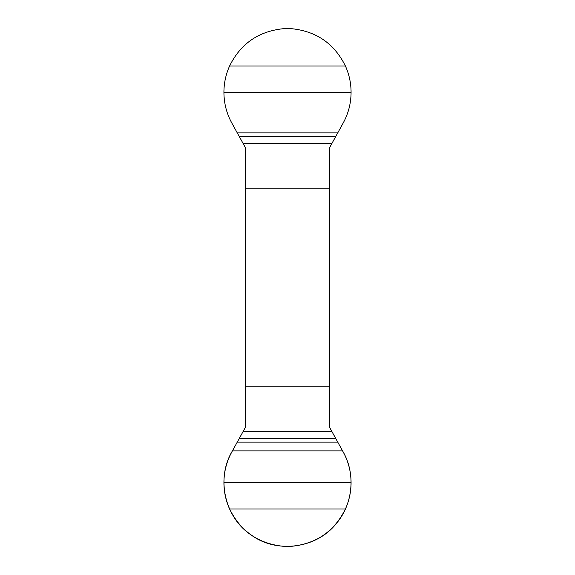 <?xml version="1.0" encoding="UTF-8"?>
<svg xmlns="http://www.w3.org/2000/svg" width="575" height="575" viewBox="0 0 575 575"><rect width="100%" height="100%" fill="white"/><g stroke="black" fill="none" stroke-linecap="round" stroke-linejoin="round"><path stroke-width="0.86" d="M229.59 65.996L345.41 65.996C334.442 43.844 316.688 31.424 292.143 28.75L282.857 28.75C258.283 31.445 240.53 43.858 229.59 65.996C225.831 74.362 223.941 83.145 223.919 92.331C223.977 103.716 226.816 114.317 232.429 124.128L245.446 147.725L245.446 427.275L232.429 450.872L342.571 450.872C355.875 473.052 353.244 503.757 336.397 523.43C316.66 548.55 276.855 553.912 251.124 534.966C224.559 517.392 215.776 478.127 232.429 450.872C226.809 460.697 223.977 471.299 223.919 482.669C223.941 491.855 225.831 500.638 229.59 509.004C240.558 531.156 258.312 543.576 282.857 546.25L292.143 546.25L282.857 546.25M345.41 65.996C349.169 74.362 351.059 83.145 351.081 92.331C351.023 103.701 348.191 114.303 342.571 124.128L329.554 147.725L329.554 427.275L342.571 450.872C348.184 460.683 351.023 471.284 351.081 482.669C351.059 491.855 349.169 500.638 345.41 509.004C334.47 531.142 316.717 543.555 292.143 546.25M245.446 188.154L329.554 188.154M329.554 386.846L245.446 386.846M337.511 442.125L237.489 442.125M237.489 132.875L337.511 132.875M331.682 431.573L243.318 431.573M335.462 438.581L239.538 438.581M351.081 482.669L223.919 482.669M345.41 509.004L229.59 509.004M243.318 143.427L331.682 143.427M239.538 136.419L335.462 136.419M223.919 92.331L351.081 92.331"/></g></svg>
